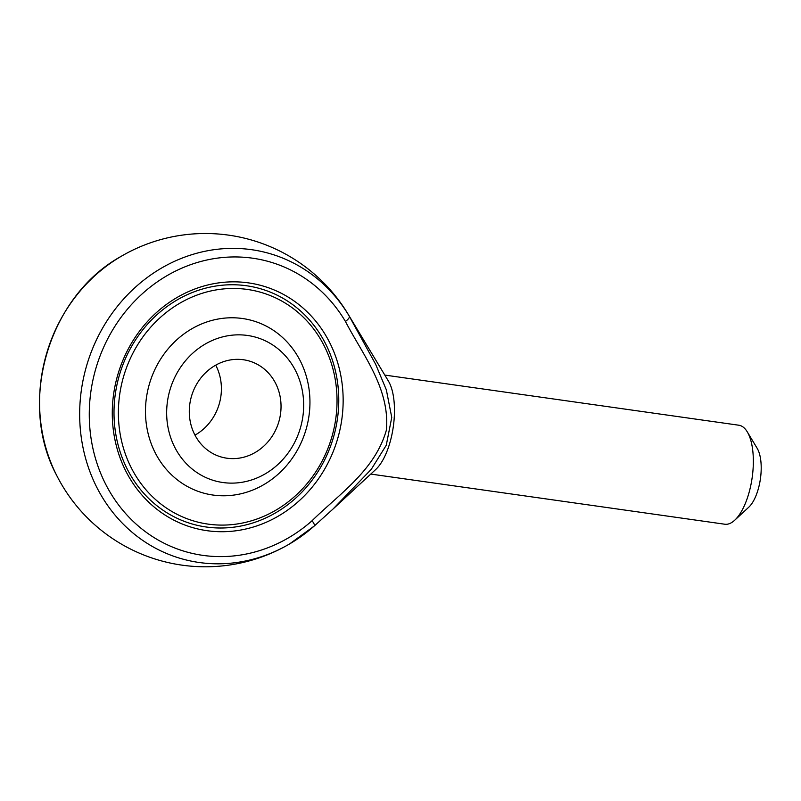 <?xml version="1.0" encoding="UTF-8"?>
<svg xmlns="http://www.w3.org/2000/svg" width="801" height="801" viewBox="0 0 801 801"><rect width="100%" height="100%" fill="white"/><g stroke="black" fill="none" stroke-linecap="round" stroke-linejoin="round"><path stroke-width="1.2" d="M247.469 335.459A74.663 67.935 106.5 0 0 167.769 399.439A74.663 67.935 106.5 0 0 222.858 482.512A74.663 67.935 106.5 0 0 302.558 418.533A74.663 67.935 106.5 0 0 247.469 335.459M215.719 365.166A49.992 45.487 -73.5 0 1 194.983 435.133M226.923 458.212A49.992 45.487 -73.5 0 1 220.956 456.92A49.992 45.487 -73.5 0 1 191.549 396.054A49.992 45.487 -73.5 0 1 249.371 361.051A49.992 45.487 -73.5 0 1 279.639 418.673A49.992 45.487 -73.5 0 1 226.923 458.212M206.197 526.998A122.483 111.459 106.5 0 0 336.941 422.047A122.483 111.459 106.5 0 0 261.206 288.951A122.483 111.459 106.5 0 0 119.529 374.698A122.483 111.459 106.5 0 0 191.569 523.814A122.483 111.459 106.5 0 0 206.197 526.998A122.483 111.459 -73.5 0 1 191.569 523.814A122.483 111.459 -73.5 0 1 119.529 374.698A122.483 111.459 -73.5 0 1 261.206 288.951A122.483 111.459 -73.5 0 1 335.339 430.107A122.483 111.459 -73.5 0 1 206.197 526.998M341.276 422.868A125.817 114.483 -73.5 0 1 152.971 506.032A125.817 114.483 -73.5 0 1 188.886 291.434A125.817 114.483 -73.5 0 1 341.276 422.868M333.506 508.595L375.859 469.366A49.992 20.546 98.1 0 0 392.83 429.777A49.992 20.546 98.1 0 0 388.375 381.006L348.075 314.132A117.837 48.42 98.1 0 1 349.316 316.285L375.659 364.305L386.342 389.837L391.749 417.421L386.272 445.226L371.314 469.266L332.886 509.166L316.005 524.445M384.81 375.078L738.832 425.221A49.992 20.546 98.1 0 1 747.253 431.839A49.992 20.546 98.1 0 1 751.698 480.62A49.992 20.546 98.1 0 1 734.727 520.209A49.992 20.546 98.1 0 1 724.805 524.224L370.783 474.072M747.253 431.839L757.145 448.26A33.332 13.697 98.1 0 1 760.109 480.78A33.332 13.697 98.1 0 1 748.805 507.173L734.727 520.209M349.316 316.285A8.33 2.643 149.4 0 1 345.431 321.461A150.888 137.301 106.5 0 0 150.918 286.548A150.888 137.301 106.5 0 0 115.164 500.184A150.888 137.301 106.5 0 0 312.08 520.72A8.33 1.952 48.4 0 1 314.302 525.977A8.33 1.952 48.4 0 1 314.212 526.037A158.828 144.53 -73.5 0 1 289.561 543.949A158.828 144.53 -73.5 0 1 96.721 487.198A158.828 144.53 -73.5 0 1 152.801 273.562A158.828 144.53 -73.5 0 1 349.316 316.285M335.259 422.007A119.149 108.425 106.5 0 0 247.349 289.441A119.149 108.425 106.5 0 0 120.16 391.539A119.149 108.425 106.5 0 0 208.08 524.114A119.149 108.425 106.5 0 0 335.259 422.007M308.615 418.232A89.632 81.562 106.5 0 0 200.05 324.605A89.632 81.562 106.5 0 0 174.468 477.486A89.632 81.562 106.5 0 0 308.615 418.232M312.08 520.72C339.454 493.766 375.088 470.327 386.462 429.827C389.857 388.175 362.833 354.963 345.431 321.461M348.075 314.132A166.648 166.648 0 0 0 121.141 256.35A158.828 144.53 106.5 0 0 56.37 474.813A166.648 166.648 0 0 0 289.561 543.949L314.302 525.977L332.896 509.156M121.141 256.35C48.731 296.26 17.412 401.882 56.37 474.813"/></g></svg>

